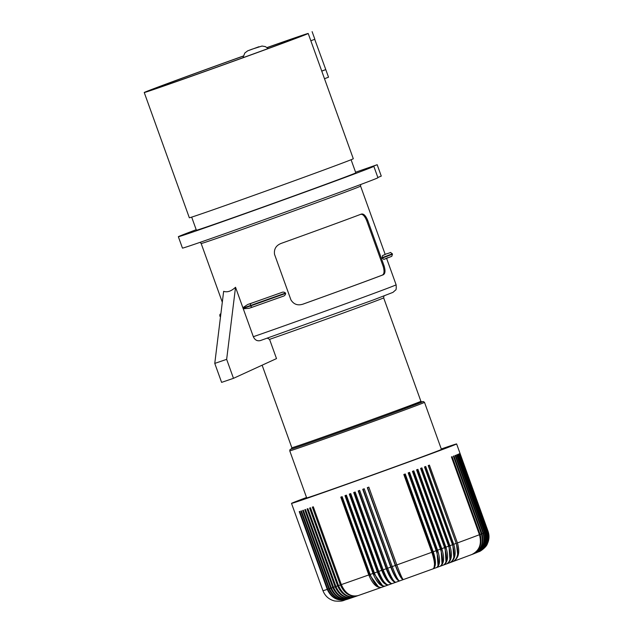 <?xml version="1.0" encoding="UTF-8"?>
<svg xmlns="http://www.w3.org/2000/svg" width="633" height="633" viewBox="0 0 633 633"><rect width="100%" height="100%" fill="white"/><g stroke="black" fill="none" stroke-linecap="round" stroke-linejoin="round"><path stroke-width="0.95" d="M242.89 307.701A1.812 1.59 71.2 0 0 242.985 308.065L250.51 305.502L250.644 305.881L285.641 293.435L285.499 293.055C284.367 292.003 283.046 291.829 281.535 292.541A84.719 0.775 -19.8 0 1 247.709 304.497L242.89 307.701L235.531 287.263L226.654 359.346L233.482 378.328L276.502 358.594L269.571 339.359L267.197 338.077M242.985 308.065L243.119 308.445A1.812 1.59 71.2 0 0 243.278 308.785L249.078 308.295L252.694 307.06M267.094 47.546A87.132 0.799 -19.8 0 1 291.892 38.85L302.859 35.108A87.132 0.799 -19.8 0 1 308.208 33.478A87.132 0.799 -19.8 0 1 265.702 49.532A87.132 0.799 -19.8 0 1 144.237 92.513A87.132 0.799 -19.8 0 1 186.735 76.466A87.132 0.799 -19.8 0 1 243.222 56.044M377.838 177.477L381.272 176.101L377.173 164.715L355.58 172.223M196.198 229.708A103.875 0.957 -19.8 0 0 178.356 236.718L182.454 248.104A103.875 0.957 -19.8 0 0 280.514 213.819A103.875 0.957 -19.8 0 0 377.933 177.731L373.834 166.344A103.875 0.957 -19.8 0 0 370.891 167.159L377.173 164.715M191.672 217.119L196.388 230.23A84.719 0.775 -19.8 0 0 276.36 202.267A84.719 0.775 -19.8 0 0 355.801 172.833L351.086 159.73M178.356 236.718A103.875 0.957 -19.8 0 0 276.415 202.433A103.875 0.957 -19.8 0 0 373.834 166.344M235.531 287.263C231.251 291.235 227.287 292.581 223.647 291.322L214.769 363.405L226.654 359.346M214.769 363.405L221.605 382.379L233.482 378.328M321.762 71.141L325.781 69.606L314.712 39.309M324.5 78.729L328.519 77.194L325.781 69.606M310.835 40.781L314.854 39.238L312.116 31.65M144.237 92.513L189.33 217.76A87.132 0.799 -19.8 0 0 310.795 174.779A87.132 0.799 -19.8 0 0 353.301 158.733L308.208 33.478M243.199 56.131A79.267 0.728 -19.8 0 0 190.296 75.248A79.267 0.728 -19.8 0 0 151.635 89.846A79.267 0.728 -19.8 0 0 262.141 50.743A79.267 0.728 -19.8 0 0 300.802 36.144A79.267 0.728 -19.8 0 0 267.173 47.61M285.641 293.435C285.436 294.962 284.526 295.928 282.904 296.331L252.725 307.045A1.812 1.59 71.2 0 0 252.757 307.037L282.904 296.331M243.119 308.445L250.644 305.881A1.812 1.59 71.2 0 0 252.725 307.045L249.078 308.295M253.335 336.709A84.719 0.775 -19.8 0 0 354.796 300.406A84.719 0.775 -19.8 0 0 396.116 284.803C396.377 288.339 396.187 290.096 395.554 290.064L392.99 292.359L373.209 299.995L260.44 340.554C257.267 341.353 254.901 340.071 253.335 336.709L243.278 308.785M302.851 304.188L303.207 304.062A84.719 0.775 -19.8 0 0 350.009 287.121A84.719 0.775 -19.8 0 0 383.044 274.872L382.15 275.173A83.105 0.768 160.2 0 1 302.645 304.251M361.261 214.112L361.182 214.144A84.719 0.775 -19.8 0 1 328.147 226.392A84.719 0.775 -19.8 0 1 281.345 243.341C276.107 245.335 273.836 249.006 274.532 254.347L290.935 299.892C293.799 304.465 297.898 305.85 303.207 304.062L303.033 304.125M321.738 71.062L325.631 69.638M387.855 257.631L383.835 259.427L382.261 258.098L382.482 255.621A84.719 0.775 -19.8 0 0 385.18 254.434L360.588 186.118A84.719 0.775 -19.8 0 1 319.269 201.721A84.719 0.775 -19.8 0 1 201.167 243.515L200.068 242.344M441.438 449.406A71.608 0.657 160.2 0 1 406.513 462.596A71.608 0.657 160.2 0 1 306.696 497.918L289.756 450.854A71.608 0.657 160.2 0 0 389.572 415.533A71.608 0.657 160.2 0 0 424.498 402.343L441.438 449.406M360.288 214.445C362.487 213.701 364.624 215.758 366.689 220.624L383.084 266.169C384.603 271.248 384.286 274.255 382.15 275.173M361.182 214.144C363.445 213.392 365.605 215.442 367.678 220.284L384.073 265.828C385.576 270.9 385.228 273.915 383.044 274.872M306.538 497.483A87.742 0.807 -19.8 0 0 291.512 503.385A87.742 0.807 -19.8 0 0 413.832 460.104A87.742 0.807 -19.8 0 0 456.622 443.939A87.742 0.807 -19.8 0 0 441.28 448.971M417.242 469.591A87.742 0.807 -19.8 0 0 417.907 469.346L445.917 547.157C448.765 556.542 447.927 562.515 443.409 565.071C447.12 562.808 447.515 557 444.588 547.64L416.577 469.836A87.742 0.807 -19.8 0 0 417.242 469.591M445.917 547.157A87.742 0.807 -19.8 0 0 448.615 546.168L420.597 468.365A87.742 0.807 -19.8 0 0 421.887 467.89L449.897 545.693C452.706 555.101 451.63 561.162 446.676 563.876C450.846 561.447 451.495 555.545 448.615 546.168L449.011 546.002L421.008 468.214M452.5 544.744L424.49 466.94A87.742 0.807 -19.8 0 0 425.724 466.481L453.742 544.285C456.504 553.709 455.198 559.849 449.826 562.721C454.447 560.126 455.341 554.136 452.5 544.744A87.742 0.807 -19.8 0 1 449.897 545.693M453.742 544.285A87.742 0.807 -19.8 0 0 456.235 543.367L428.225 465.564A87.742 0.807 -19.8 0 0 429.411 465.128L457.43 542.932C460.151 552.364 458.632 558.591 452.856 561.606C457.904 558.852 459.036 552.775 456.235 543.367L428.399 465.5M479.442 534.719L451.432 456.915A87.742 0.807 -19.8 0 0 452.097 456.662L480.107 534.466C482.599 543.984 479.751 550.71 471.585 554.627C479.355 550.86 481.974 544.222 479.442 534.719A87.742 0.807 -19.8 0 1 457.43 542.932M481.389 533.975L453.378 456.171A87.742 0.807 -19.8 0 0 453.964 455.942L481.974 533.754C484.443 543.28 481.499 550.037 473.136 554.025C481.143 550.172 483.897 543.494 481.389 533.975A87.742 0.807 -19.8 0 1 480.107 534.466M483.098 533.318L455.08 455.507A87.742 0.807 -19.8 0 0 455.586 455.317L483.596 533.121C486.057 542.655 483.019 549.452 474.497 553.503C482.71 549.571 485.582 542.837 483.098 533.318A87.742 0.807 -19.8 0 1 481.974 533.754M484.554 532.749L456.543 454.937A87.742 0.807 -19.8 0 0 456.963 454.771L484.981 532.575C487.418 542.117 484.316 548.938 475.66 553.044C484.055 549.04 487.022 542.275 484.554 532.749A87.742 0.807 -19.8 0 1 483.596 533.121M485.764 532.266L457.754 454.454A87.742 0.807 -19.8 0 0 458.094 454.32L486.104 532.124C488.541 541.666 485.376 548.518 476.609 552.664C485.163 548.597 488.217 541.801 485.764 532.266A87.742 0.807 -19.8 0 1 484.981 532.575M486.104 532.124A87.742 0.807 -19.8 0 0 486.722 531.87L458.711 454.067A87.742 0.807 -19.8 0 0 458.965 453.956L487.758 534.83L487.473 541.112L484.815 546.793L480.194 551.011L473.468 553.907M486.983 531.76A87.742 0.807 -19.8 0 0 487.426 531.57L459.408 453.766A87.742 0.807 -19.8 0 0 459.582 453.687L488.233 533.777L488.383 539.292L486.666 544.53L483.28 548.882L479.054 551.66C480.487 551.446 486.642 546.785 487.355 543.81C489.285 539.72 489.515 535.526 488.051 531.237L456.622 443.939M332.784 587.543L304.774 509.731A87.742 0.807 -19.8 0 0 305.502 509.486L333.52 587.289C337.611 596.231 343.743 599.712 351.916 597.734C343.3 599.862 336.922 596.468 332.784 587.543A87.742 0.807 -19.8 0 1 331.36 588.025C335.474 596.959 341.749 600.393 350.191 598.32C341.353 600.527 334.857 597.164 330.703 588.247L302.693 510.443A87.742 0.807 -19.8 0 0 303.349 510.222L331.36 588.025M355.73 596.428L348.316 598.953M329.437 588.674C333.575 597.599 339.976 600.986 348.648 598.834C339.628 601.105 333.029 597.781 328.859 588.864L300.849 511.06A87.742 0.807 -19.8 0 0 301.427 510.863L329.437 588.674A87.742 0.807 -19.8 0 0 330.703 588.247M348.3 598.96L346.908 599.419M327.752 589.236C331.914 598.153 338.433 601.5 347.311 599.285C338.133 601.603 331.447 598.312 327.253 589.394L299.243 511.591A87.742 0.807 -19.8 0 0 299.741 511.424L327.752 589.236A87.742 0.807 -19.8 0 0 328.859 588.864M335.094 586.751C339.209 595.685 345.452 599.127 353.831 597.077C345.942 598.96 339.961 595.424 335.901 586.475L307.891 508.671A87.742 0.807 -19.8 0 1 307.084 508.94L335.094 586.751A87.742 0.807 -19.8 0 1 333.52 587.289M340.38 584.932C344.431 593.881 350.373 597.433 358.199 595.566L355.928 596.357C348.348 598.13 342.54 594.537 338.505 585.572A87.742 0.807 -19.8 0 0 340.38 584.932L312.362 507.12A87.742 0.807 -19.8 0 0 313.311 506.796L341.322 584.599C345.317 593.572 350.951 597.228 358.199 595.566A71.608 0.657 -19.8 0 0 381.414 587.408M338.505 585.572L310.494 507.769A87.742 0.807 -19.8 0 1 309.616 508.07L337.626 585.881C341.717 594.822 347.818 598.312 355.928 596.357M399.518 580.952L399.534 580.944C398.102 580.54 395.672 575.753 392.238 566.575A87.742 0.807 -19.8 0 0 395.332 565.467C398.798 574.629 401.449 579.345 403.276 579.599L388.551 584.868C385.6 585.011 382.332 580.524 378.756 571.401A87.742 0.807 -19.8 0 0 381.723 570.341L353.712 492.529A87.742 0.807 -19.8 0 0 355.168 492.007L383.179 569.819L382.229 570.143L354.227 492.347M381.723 570.341C385.339 579.448 388.82 583.863 392.159 583.579A71.608 0.657 -19.8 0 0 395.744 582.305M391.067 583.436L386.502 578.966L382.229 570.143M378.756 571.401L350.737 493.59A87.742 0.807 -19.8 0 1 349.305 494.104L377.323 571.908C380.987 580.999 384.729 585.319 388.551 584.868A71.608 0.657 -19.8 0 0 392.056 583.618M378.748 571.385L377.909 571.678L349.899 493.89M386.905 584.631L382.11 580.137L377.909 571.678M382.68 585.762L373.676 573.189L374.404 572.928C378.036 582.051 381.572 586.443 385.014 586.126A71.608 0.657 -19.8 0 0 388.44 584.908M388.496 584.892L385.014 586.126C380.718 586.744 376.714 582.518 373.003 573.443L344.993 495.639A87.742 0.807 -19.8 0 0 346.393 495.141L374.404 572.944A87.742 0.807 -19.8 0 0 377.323 571.908M384.951 586.15L381.564 587.353A71.608 0.657 -19.8 0 0 384.888 586.174M373.676 573.189L345.665 495.394M373.003 573.443A87.742 0.807 -19.8 0 1 370.163 574.455L370.147 574.44C373.834 583.547 377.64 587.843 381.564 587.353C376.809 588.136 372.552 583.998 368.794 574.938L340.783 497.134A87.742 0.807 -19.8 0 0 342.144 496.652L370.163 574.455L369.537 574.653L341.535 496.865M392.12 583.594L392.159 583.579C389.706 583.547 386.716 578.958 383.179 569.819A87.742 0.807 -19.8 0 0 386.201 568.735C389.77 577.866 392.974 582.376 395.823 582.273C392.958 581.719 389.896 577.154 386.628 568.569L358.618 490.781M386.201 568.735L358.191 490.931A87.742 0.807 -19.8 0 0 359.671 490.401L387.681 568.212C391.162 577.367 393.876 582.051 395.823 582.273A71.608 0.657 -19.8 0 0 399.47 580.967M390.743 567.113C394.264 576.259 397.192 580.865 399.534 580.944C397.136 580.224 394.319 575.571 391.083 566.978L392.231 566.567L364.228 488.771A87.742 0.807 -19.8 0 1 362.733 489.309L390.743 567.113A87.742 0.807 -19.8 0 1 387.681 568.212L386.628 568.569M395.332 565.467L367.314 487.663A87.742 0.807 -19.8 0 0 368.825 487.125L396.836 564.929C400.214 574.123 402.366 579.013 403.276 579.599L403.268 579.606C401.354 578.712 398.79 573.965 395.585 565.364L367.575 487.568M434.072 567.722L434.879 561.226L432.687 551.96L431.825 552.277A87.742 0.807 -19.8 0 1 396.836 564.929L395.585 565.364M433.083 568.838L403.276 579.599A71.608 0.657 -19.8 0 0 433.043 568.853C436.177 566.804 436.248 561.107 433.265 551.77L405.255 473.967A87.742 0.807 -19.8 0 1 403.822 474.481L431.833 552.293C434.903 561.598 435.306 567.121 433.043 568.853L436.58 567.564C440.188 565.34 440.528 559.548 437.593 550.196L409.575 472.392A87.742 0.807 -19.8 0 1 408.174 472.898L436.184 550.71C439.207 560.031 439.334 565.649 436.58 567.564A71.608 0.657 -19.8 0 1 433.154 568.814M443.575 565.016A71.608 0.657 -19.8 0 0 446.676 563.876L443.409 565.071A71.608 0.657 -19.8 0 1 440.188 566.25M441.81 548.653C444.706 558.029 444.113 563.908 440.038 566.306C443.282 564.217 443.416 558.496 440.441 549.151L412.431 471.348A87.742 0.807 -19.8 0 0 413.8 470.849L441.81 548.653A87.742 0.807 -19.8 0 0 444.588 547.64L445.11 547.434L417.1 469.646M443.48 565.047L440.038 566.306A71.608 0.657 -19.8 0 1 436.707 567.516M442.024 564.003L441.074 548.906L413.064 471.118M441.074 548.906L440.433 549.143M440.101 566.282L436.635 567.548M432.687 551.96L404.677 474.172M438.052 565.918L436.928 550.417L436.177 550.694A87.742 0.807 -19.8 0 1 433.265 551.77M436.928 550.417L408.926 472.629M445.988 561.954L445.11 547.434M449.928 559.707L449.011 546.002M446.771 563.845L449.826 562.721A71.608 0.657 -19.8 0 1 446.866 563.805M473.46 553.907L452.856 561.606A71.608 0.657 -19.8 0 1 450.039 562.642M449.936 562.682L452.959 561.566M453.821 557.167L452.785 544.617L424.775 466.83M457.643 554.144L456.401 543.288M487.426 531.57L488.375 537.797L486.896 543.882L483.216 548.914L478.152 552.047L483.169 548.637L486.548 543.446L487.687 538.09L486.722 531.87M391.083 566.978L363.073 489.182M381.493 587.377L358.033 595.629M378.384 586.799L369.537 574.653M346.892 599.427L346.9 599.427C343.458 600.116 343.513 601.825 334.62 600.97C328.978 599.538 325.093 596.112 322.941 590.676A87.742 0.807 -19.8 0 0 327.253 589.394M247.709 304.497L251.388 303.247A1.812 1.59 71.2 0 0 250.51 305.502L285.499 293.055M251.388 303.247L281.535 292.541M382.126 257.718L392.349 253.801C389.058 251.768 392.753 252.243 386.51 253.825A1.812 1.59 71.2 0 0 386.51 253.825L382.482 255.621M396.068 410.754A69.59 0.641 160.2 0 1 388.251 414.702A69.59 0.641 160.2 0 1 320.812 438.954A69.59 0.641 160.2 0 1 291.52 448.868M421.918 401.931L420.898 401.282A68.578 0.633 160.2 0 1 387.451 413.911A68.578 0.633 160.2 0 1 291.845 447.745L291.481 448.9M383.946 295.975L383.661 297.858A68.578 0.633 160.2 0 1 350.215 310.486A68.578 0.633 160.2 0 1 269.571 339.359M220.482 317.022L219.96 316.263L220.601 316.096M424.498 402.343L423.39 401.536L421.697 401.931A70.398 0.649 160.2 0 1 388.615 414.583A70.398 0.649 160.2 0 1 317.806 440.022A70.398 0.649 160.2 0 1 291.647 448.757L289.969 449.659L289.756 450.854M392.349 253.801L392.484 254.181L382.261 258.098M220.917 313.541L219.92 314.435L219.825 315.883L220.656 315.661M384.073 265.828L383.084 266.169M367.678 220.284L366.689 220.624M399.534 580.944A71.608 0.657 -19.8 0 0 403.237 579.614M487.592 531.491A87.742 0.807 -19.8 0 0 488.051 531.237M437.593 550.196A87.742 0.807 -19.8 0 0 440.441 549.151M341.322 584.599A87.742 0.807 -19.8 0 0 368.794 574.938M335.901 586.475A87.742 0.807 -19.8 0 0 337.626 585.881M248.967 50.387L258.952 46.731L248.967 50.387M383.661 297.858L420.898 401.282M360.691 184.512L360.588 186.118M222.31 302.226L201.167 243.515M392.484 254.181L391.787 256.31L383.835 259.427M242.945 57.73L244.821 53.006L247.638 50.862L251.981 49.216L261.999 46.043L265.354 46.597L268.218 48.519M322.941 590.676L291.512 503.385M262.125 365.194L291.845 447.745M396.116 284.803L386.605 258.391"/></g></svg>
